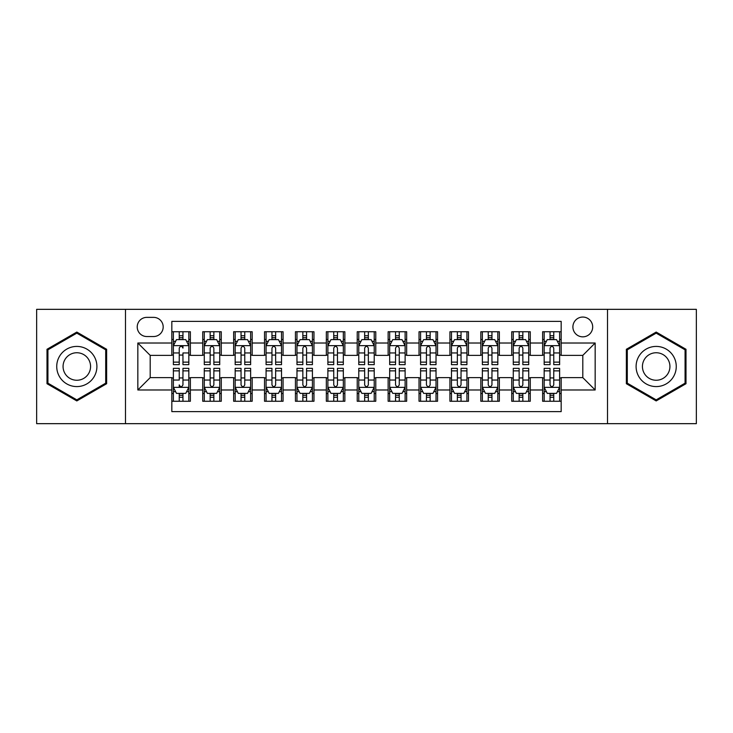 <?xml version="1.0" encoding="UTF-8"?>
<svg xmlns="http://www.w3.org/2000/svg" width="733" height="733" viewBox="0 0 733 733"><rect width="100%" height="100%" fill="white"/><g stroke="black" fill="none" stroke-linecap="round" stroke-linejoin="round"><path stroke-width="1.1" d="M582.799 317.059A9.886 9.886 0 0 0 572.904 326.945A9.886 9.886 0 0 0 582.799 336.841A9.886 9.886 0 0 0 592.685 326.945A9.886 9.886 0 0 0 582.799 317.059M607.51 423.665L696.35 423.665L696.35 309.335L607.51 309.335L607.51 423.665L125.49 423.665L125.49 309.335L36.65 309.335L36.65 423.665L125.49 423.665M561.166 331.737L542.622 331.737L542.622 343.017L530.271 343.017L530.271 355.377L542.622 355.377L542.622 343.017M530.271 343.017L530.271 331.737L511.726 331.737L511.726 343.017L499.365 343.017L499.365 355.377L511.726 355.377L511.726 343.017M499.365 343.017L499.365 331.737L480.83 331.737L480.83 343.017L468.469 343.017L468.469 355.377L480.83 355.377L480.83 343.017M468.469 343.017L468.469 331.737L449.925 331.737L449.925 343.017L437.564 343.017L437.564 355.377L449.925 355.377L449.925 343.017M437.564 343.017L437.564 331.737L419.029 331.737L419.029 343.017L406.668 343.017L406.668 355.377L419.029 355.377L419.029 343.017M406.668 343.017L406.668 331.737L388.133 331.737L388.133 343.017L375.772 343.017L375.772 355.377L388.133 355.377L388.133 343.017M375.772 343.017L375.772 331.737L357.228 331.737L357.228 343.017L344.867 343.017L344.867 355.377L357.228 355.377L357.228 343.017M344.867 343.017L344.867 331.737L326.332 331.737L326.332 343.017L313.971 343.017L313.971 355.377L326.332 355.377L326.332 343.017M313.971 343.017L313.971 331.737L295.436 331.737L295.436 343.017L283.075 343.017L283.075 355.377L295.436 355.377L295.436 343.017M283.075 343.017L283.075 331.737L264.531 331.737L264.531 343.017L252.17 343.017L252.17 355.377L264.531 355.377L264.531 343.017M252.17 343.017L252.17 331.737L233.635 331.737L233.635 343.017L221.274 343.017L221.274 355.377L233.635 355.377L233.635 343.017M221.274 343.017L221.274 331.737L202.729 331.737L202.729 355.377L190.378 355.377L190.378 331.737L171.834 331.737M171.834 401.263L190.378 401.263L190.378 377.623L202.729 377.623L202.729 401.263L221.274 401.263L221.274 377.623L233.635 377.623L233.635 389.983L221.274 389.983M233.635 389.983L233.635 401.263L252.17 401.263L252.17 377.623L264.531 377.623L264.531 389.983L252.17 389.983M264.531 389.983L264.531 401.263L283.075 401.263L283.075 377.623L295.436 377.623L295.436 389.983L283.075 389.983M295.436 389.983L295.436 401.263L313.971 401.263L313.971 377.623L326.332 377.623L326.332 389.983L313.971 389.983M326.332 389.983L326.332 401.263L344.867 401.263L344.867 377.623L357.228 377.623L357.228 389.983L344.867 389.983M357.228 389.983L357.228 401.263L375.772 401.263L375.772 377.623L388.133 377.623L388.133 389.983L375.772 389.983M388.133 389.983L388.133 401.263L406.668 401.263L406.668 377.623L419.029 377.623L419.029 389.983L406.668 389.983M419.029 389.983L419.029 401.263L437.564 401.263L437.564 377.623L449.925 377.623L449.925 389.983L437.564 389.983M449.925 389.983L449.925 401.263L468.469 401.263L468.469 377.623L480.83 377.623L480.83 389.983L468.469 389.983M480.83 389.983L480.83 401.263L499.365 401.263L499.365 377.623L511.726 377.623L511.726 389.983L499.365 389.983M511.726 389.983L511.726 401.263L530.271 401.263L530.271 377.623L542.622 377.623L542.622 389.983L530.271 389.983M146.802 336.529L153.6 336.529A9.575 9.575 0 0 0 163.184 326.945A9.575 9.575 0 0 0 153.6 317.371L146.802 317.371A9.575 9.575 0 0 0 137.227 326.945A9.575 9.575 0 0 0 146.802 336.529M607.51 309.335L125.49 309.335M561.166 343.017L561.166 321.384L171.834 321.384L171.834 355.377L150.201 355.377L150.201 377.623L171.834 377.623L171.834 411.616L561.166 411.616L561.166 377.623L582.799 377.623L582.799 355.377L561.166 355.377L561.166 343.017L595.159 343.017L595.159 389.983L561.166 389.983M171.834 389.983L137.841 389.983L137.841 343.017L171.834 343.017M542.622 389.983L542.622 401.263L561.166 401.263M171.834 339.461L173.382 339.461M179.246 339.461L182.957 339.461M188.83 339.461L190.378 339.461M171.834 355.065L173.382 355.065M179.246 355.065L182.957 355.065M188.83 355.065L190.378 355.065M171.834 377.935L173.382 377.935M179.246 377.935L182.957 377.935M188.83 377.935L190.378 377.935M171.834 393.539L173.382 393.539M179.246 393.539L182.957 393.539M188.83 393.539L190.378 393.539M202.729 355.065L204.278 355.065M210.151 355.065L213.862 355.065M219.726 355.065L221.274 355.065M202.729 339.461L204.278 339.461M210.151 339.461L213.862 339.461M219.726 339.461L221.274 339.461M202.729 377.935L204.278 377.935M210.151 377.935L213.862 377.935M219.726 377.935L221.274 377.935M202.729 393.539L204.278 393.539M210.151 393.539L213.862 393.539M219.726 393.539L221.274 393.539M233.635 377.935L235.174 377.935M241.047 377.935L244.758 377.935M250.631 377.935L252.17 377.935M233.635 393.539L235.174 393.539M241.047 393.539L244.758 393.539M250.631 393.539L252.17 393.539M233.635 339.461L235.174 339.461M241.047 339.461L244.758 339.461M250.631 339.461L252.17 339.461M233.635 355.065L235.174 355.065M241.047 355.065L244.758 355.065M250.631 355.065L252.17 355.065M264.531 377.935L266.079 377.935M271.952 377.935L275.654 377.935M281.527 377.935L283.075 377.935M264.531 393.539L266.079 393.539M271.952 393.539L275.654 393.539M281.527 393.539L283.075 393.539M264.531 339.461L266.079 339.461M271.952 339.461L275.654 339.461M281.527 339.461L283.075 339.461M264.531 355.065L266.079 355.065M271.952 355.065L275.654 355.065M281.527 355.065L283.075 355.065M295.436 377.935L296.975 377.935M302.848 377.935L306.559 377.935M312.423 377.935L313.971 377.935M295.436 393.539L296.975 393.539M302.848 393.539L306.559 393.539M312.423 393.539L313.971 393.539M295.436 339.461L296.975 339.461M302.848 339.461L306.559 339.461M312.423 339.461L313.971 339.461M295.436 355.065L296.975 355.065M302.848 355.065L306.559 355.065M312.423 355.065L313.971 355.065M326.332 377.935L327.88 377.935M333.744 377.935L337.455 377.935M343.328 377.935L344.867 377.935M326.332 393.539L327.88 393.539M333.744 393.539L337.455 393.539M343.328 393.539L344.867 393.539M326.332 339.461L327.88 339.461M333.744 339.461L337.455 339.461M343.328 339.461L344.867 339.461M326.332 355.065L327.88 355.065M333.744 355.065L337.455 355.065M343.328 355.065L344.867 355.065M357.228 377.935L358.776 377.935M364.649 377.935L368.351 377.935M374.224 377.935L375.772 377.935M357.228 393.539L358.776 393.539M364.649 393.539L368.351 393.539M374.224 393.539L375.772 393.539M357.228 339.461L358.776 339.461M364.649 339.461L368.351 339.461M374.224 339.461L375.772 339.461M357.228 355.065L358.776 355.065M364.649 355.065L368.351 355.065M374.224 355.065L375.772 355.065M388.133 377.935L389.672 377.935M395.545 377.935L399.256 377.935M405.12 377.935L406.668 377.935M388.133 393.539L389.672 393.539M395.545 393.539L399.256 393.539M405.12 393.539L406.668 393.539M388.133 339.461L389.672 339.461M395.545 339.461L399.256 339.461M405.12 339.461L406.668 339.461M388.133 355.065L389.672 355.065M395.545 355.065L399.256 355.065M405.12 355.065L406.668 355.065M419.029 377.935L420.577 377.935M426.441 377.935L430.152 377.935M436.025 377.935L437.564 377.935M419.029 393.539L420.577 393.539M426.441 393.539L430.152 393.539M436.025 393.539L437.564 393.539M419.029 339.461L420.577 339.461M426.441 339.461L430.152 339.461M436.025 339.461L437.564 339.461M419.029 355.065L420.577 355.065M426.441 355.065L430.152 355.065M436.025 355.065L437.564 355.065M449.925 377.935L451.473 377.935M457.346 377.935L461.048 377.935M466.921 377.935L468.469 377.935M449.925 393.539L451.473 393.539M457.346 393.539L461.048 393.539M466.921 393.539L468.469 393.539M449.925 339.461L451.473 339.461M457.346 339.461L461.048 339.461M466.921 339.461L468.469 339.461M449.925 355.065L451.473 355.065M457.346 355.065L461.048 355.065M466.921 355.065L468.469 355.065M480.83 377.935L482.369 377.935M488.242 377.935L491.953 377.935M497.826 377.935L499.365 377.935M480.83 393.539L482.369 393.539M488.242 393.539L491.953 393.539M497.826 393.539L499.365 393.539M480.83 339.461L482.369 339.461M488.242 339.461L491.953 339.461M497.826 339.461L499.365 339.461M480.83 355.065L482.369 355.065M488.242 355.065L491.953 355.065M497.826 355.065L499.365 355.065M511.726 377.935L513.274 377.935M519.138 377.935L522.849 377.935M528.722 377.935L530.271 377.935M511.726 393.539L513.274 393.539M519.138 393.539L522.849 393.539M528.722 393.539L530.271 393.539M511.726 339.461L513.274 339.461M519.138 339.461L522.849 339.461M528.722 339.461L530.271 339.461M511.726 355.065L513.274 355.065M519.138 355.065L522.849 355.065M528.722 355.065L530.271 355.065M542.622 377.935L544.17 377.935M550.043 377.935L553.754 377.935M559.618 377.935L561.166 377.935M542.622 393.539L544.17 393.539M550.043 393.539L553.754 393.539M559.618 393.539L561.166 393.539M542.622 339.461L544.17 339.461M550.043 339.461L553.754 339.461M559.618 339.461L561.166 339.461M542.622 355.065L544.17 355.065M550.043 355.065L553.754 355.065M559.618 355.065L561.166 355.065M150.201 355.377L137.841 343.017M150.201 377.623L137.841 389.983M595.159 343.017L582.799 355.377M595.159 389.983L582.799 377.623M76.818 400.933L106.633 383.716L106.633 349.284L76.818 332.067L47.004 349.284L47.004 383.716L76.818 400.933M685.996 349.284L656.182 332.067L626.367 349.284L626.367 383.716L656.182 400.933L685.996 383.716L685.996 349.284M182.957 331.737L182.957 339.617L182.957 335.751L179.246 335.751M188.83 362.129L182.957 362.129L182.957 364.649L188.83 364.649L188.83 345.802L185.742 339.617L176.47 339.617L173.382 345.802L173.382 352.958L173.382 331.737M173.382 358.538L173.382 360.627M173.382 341.386L173.382 335.751M173.382 362.129L173.382 364.649L179.246 364.649L179.246 362.129L173.382 362.129L173.382 352.958L179.246 352.958L179.246 358.538M188.83 341.386L188.83 335.751M182.957 362.129L182.957 352.958L188.83 352.958L188.83 331.737M179.246 339.617L179.246 331.737M182.957 358.538L182.957 360.627M179.246 362.129L179.246 348.111C180.492 345.738 181.72 345.738 182.957 348.111L182.957 345.646M179.246 401.263L179.246 393.383L179.246 397.249L182.957 397.249M173.382 370.871L179.246 370.871L179.246 368.351L173.382 368.351L173.382 387.198L176.47 393.383L185.742 393.383L188.83 387.198L188.83 380.042L188.83 401.263M188.83 374.462L188.83 372.373M188.83 391.614L188.83 397.249M188.83 370.871L188.83 368.351L182.957 368.351L182.957 370.871L188.83 370.871L188.83 380.042L182.957 380.042L182.957 374.462M173.382 391.614L173.382 397.249M179.246 370.871L179.246 380.042L173.382 380.042L173.382 401.263M182.957 393.383L182.957 401.263M179.246 374.462L179.246 372.373M182.957 370.871L182.957 384.889C181.72 387.262 180.483 387.262 179.246 384.889L179.246 387.354M76.818 346.416A20.084 20.084 0 0 0 56.734 366.5A20.084 20.084 0 0 0 76.818 386.584A20.084 20.084 0 0 0 96.903 366.5A20.084 20.084 0 0 0 76.818 346.416M76.818 352.747A13.753 13.753 0 0 0 63.065 366.5A13.753 13.753 0 0 0 76.818 380.253A13.753 13.753 0 0 0 90.571 366.5A13.753 13.753 0 0 0 76.818 352.747M105.708 383.176L76.818 399.861L47.929 383.176L47.929 349.824L76.818 333.139L105.708 349.824L105.708 383.176M638.791 356.458A20.084 20.084 0 0 0 646.139 383.89A20.084 20.084 0 0 0 673.572 376.542A20.084 20.084 0 0 0 666.224 349.11A20.084 20.084 0 0 0 638.791 356.458M644.27 359.628A13.753 13.753 0 0 0 649.31 378.411A13.753 13.753 0 0 0 668.093 373.372A13.753 13.753 0 0 0 663.053 354.589A13.753 13.753 0 0 0 644.27 359.628M685.071 349.824L685.071 383.176L656.182 399.861L627.292 383.176L627.292 349.824L656.182 333.139L685.071 349.824M213.862 335.751L210.151 335.751M219.726 362.129L213.862 362.129L213.862 364.649L219.726 364.649L219.726 345.802L216.638 339.617L207.366 339.617L204.278 345.802L204.278 364.649L210.151 364.649L210.151 362.129L204.278 362.129M204.278 345.802L204.278 331.737M219.726 345.802L219.726 331.737M210.151 339.617L210.151 331.737M213.862 331.737L213.862 339.617M213.862 362.129L213.862 348.111C212.625 345.738 211.388 345.738 210.151 348.111L210.151 362.129M244.758 335.751L241.047 335.751M250.631 362.129L244.758 362.129L244.758 364.649L250.631 364.649L250.631 345.802L247.534 339.617L238.271 339.617L235.174 345.802L235.174 364.649L241.047 364.649L241.047 362.129L235.174 362.129M235.174 345.802L235.174 331.737M250.631 345.802L250.631 331.737M241.047 339.617L241.047 331.737M244.758 331.737L244.758 339.617M244.758 362.129L244.758 348.111C243.521 345.738 242.284 345.738 241.047 348.111L241.047 362.129M275.654 335.751L271.952 335.751M281.527 362.129L275.654 362.129L275.654 364.649L281.527 364.649L281.527 345.802L278.439 339.617L269.167 339.617L266.079 345.802L266.079 364.649L271.952 364.649L271.952 362.129L266.079 362.129M266.079 345.802L266.079 331.737M281.527 345.802L281.527 331.737M271.952 339.617L271.952 331.737M275.654 331.737L275.654 339.617M275.654 362.129L275.654 348.111C274.426 345.738 273.189 345.738 271.952 348.111L271.952 362.129M306.559 335.751L302.848 335.751M312.423 362.129L306.559 362.129L306.559 364.649L312.423 364.649L312.423 345.802L309.335 339.617L300.063 339.617L296.975 345.802L296.975 364.649L302.848 364.649L302.848 362.129L296.975 362.129M296.975 345.802L296.975 331.737M312.423 345.802L312.423 331.737M302.848 339.617L302.848 331.737M306.559 331.737L306.559 339.617M306.559 362.129L306.559 348.111C305.322 345.738 304.085 345.738 302.848 348.111L302.848 362.129M210.151 397.249L213.862 397.249M204.278 370.871L210.151 370.871L210.151 368.351L204.278 368.351L204.278 387.198L207.366 393.383L216.638 393.383L219.726 387.198L219.726 368.351L213.862 368.351L213.862 370.871L219.726 370.871M219.726 387.198L219.726 401.263M204.278 387.198L204.278 401.263M213.862 393.383L213.862 401.263M210.151 401.263L210.151 393.383M210.151 370.871L210.151 384.889C211.388 387.262 212.616 387.262 213.862 384.889L213.862 370.871M241.047 397.249L244.758 397.249M235.174 370.871L241.047 370.871L241.047 368.351L235.174 368.351L235.174 387.198L238.271 393.383L247.534 393.383L250.631 387.198L250.631 368.351L244.758 368.351L244.758 370.871L250.631 370.871M250.631 387.198L250.631 401.263M235.174 387.198L235.174 401.263M244.758 393.383L244.758 401.263M241.047 401.263L241.047 393.383M241.047 370.871L241.047 384.889C242.284 387.262 243.521 387.262 244.758 384.889L244.758 370.871M271.952 397.249L275.654 397.249M266.079 370.871L271.952 370.871L271.952 368.351L266.079 368.351L266.079 387.198L269.167 393.383L278.439 393.383L281.527 387.198L281.527 368.351L275.654 368.351L275.654 370.871L281.527 370.871M281.527 387.198L281.527 401.263M266.079 387.198L266.079 401.263M275.654 393.383L275.654 401.263M271.952 401.263L271.952 393.383M271.952 370.871L271.952 384.889C273.18 387.262 274.417 387.262 275.654 384.889L275.654 370.871M302.848 397.249L306.559 397.249M296.975 370.871L302.848 370.871L302.848 368.351L296.975 368.351L296.975 387.198L300.063 393.383L309.335 393.383L312.423 387.198L312.423 368.351L306.559 368.351L306.559 370.871L312.423 370.871M312.423 387.198L312.423 401.263M296.975 387.198L296.975 401.263M306.559 393.383L306.559 401.263M302.848 401.263L302.848 393.383M302.848 370.871L302.848 384.889C304.085 387.262 305.322 387.262 306.559 384.889L306.559 370.871M337.455 335.751L333.744 335.751M343.328 362.129L337.455 362.129L337.455 364.649L343.328 364.649L343.328 345.802L340.231 339.617L330.968 339.617L327.88 345.802L327.88 364.649L333.744 364.649L333.744 362.129L327.88 362.129M327.88 345.802L327.88 331.737M343.328 345.802L343.328 331.737M333.744 339.617L333.744 331.737M337.455 331.737L337.455 339.617M337.455 362.129L337.455 348.111C336.218 345.738 334.981 345.738 333.744 348.111L333.744 362.129M333.744 397.249L337.455 397.249M327.88 370.871L333.744 370.871L333.744 368.351L327.88 368.351L327.88 387.198L330.968 393.383L340.231 393.383L343.328 387.198L343.328 368.351L337.455 368.351L337.455 370.871L343.328 370.871M343.328 387.198L343.328 401.263M327.88 387.198L327.88 401.263M337.455 393.383L337.455 401.263M333.744 401.263L333.744 393.383M333.744 370.871L333.744 384.889C334.981 387.262 336.218 387.262 337.455 384.889L337.455 370.871M368.351 335.751L364.649 335.751M374.224 362.129L368.351 362.129L368.351 364.649L374.224 364.649L374.224 345.802L371.136 339.617L361.864 339.617L358.776 345.802L358.776 364.649L364.649 364.649L364.649 362.129L358.776 362.129M358.776 345.802L358.776 331.737M374.224 345.802L374.224 331.737M364.649 339.617L364.649 331.737M368.351 331.737L368.351 339.617M368.351 362.129L368.351 348.111C367.123 345.738 365.886 345.738 364.649 348.111L364.649 362.129M364.649 397.249L368.351 397.249M358.776 370.871L364.649 370.871L364.649 368.351L358.776 368.351L358.776 387.198L361.864 393.383L371.136 393.383L374.224 387.198L374.224 368.351L368.351 368.351L368.351 370.871L374.224 370.871M374.224 387.198L374.224 401.263M358.776 387.198L358.776 401.263M368.351 393.383L368.351 401.263M364.649 401.263L364.649 393.383M364.649 370.871L364.649 384.889C365.877 387.262 367.114 387.262 368.351 384.889L368.351 370.871M399.256 335.751L395.545 335.751M405.12 362.129L399.256 362.129L399.256 364.649L405.12 364.649L405.12 345.802L402.032 339.617L392.769 339.617L389.672 345.802L389.672 364.649L395.545 364.649L395.545 362.129L389.672 362.129M389.672 345.802L389.672 331.737M405.12 345.802L405.12 331.737M395.545 339.617L395.545 331.737M399.256 331.737L399.256 339.617M399.256 362.129L399.256 348.111C398.019 345.738 396.782 345.738 395.545 348.111L395.545 362.129M395.545 397.249L399.256 397.249M389.672 370.871L395.545 370.871L395.545 368.351L389.672 368.351L389.672 387.198L392.769 393.383L402.032 393.383L405.12 387.198L405.12 368.351L399.256 368.351L399.256 370.871L405.12 370.871M405.12 387.198L405.12 401.263M389.672 387.198L389.672 401.263M399.256 393.383L399.256 401.263M395.545 401.263L395.545 393.383M395.545 370.871L395.545 384.889C396.782 387.262 398.019 387.262 399.256 384.889L399.256 370.871M430.152 335.751L426.441 335.751M436.025 362.129L430.152 362.129L430.152 364.649L436.025 364.649L436.025 345.802L432.937 339.617L423.665 339.617L420.577 345.802L420.577 364.649L426.441 364.649L426.441 362.129L420.577 362.129M420.577 345.802L420.577 331.737M436.025 345.802L436.025 331.737M426.441 339.617L426.441 331.737M430.152 331.737L430.152 339.617M430.152 362.129L430.152 348.111C428.915 345.738 427.678 345.738 426.441 348.111L426.441 362.129M426.441 397.249L430.152 397.249M420.577 370.871L426.441 370.871L426.441 368.351L420.577 368.351L420.577 387.198L423.665 393.383L432.937 393.383L436.025 387.198L436.025 368.351L430.152 368.351L430.152 370.871L436.025 370.871M436.025 387.198L436.025 401.263M420.577 387.198L420.577 401.263M430.152 393.383L430.152 401.263M426.441 401.263L426.441 393.383M426.441 370.871L426.441 384.889C427.678 387.262 428.915 387.262 430.152 384.889L430.152 370.871M461.048 335.751L457.346 335.751M466.921 362.129L461.048 362.129L461.048 364.649L466.921 364.649L466.921 345.802L463.833 339.617L454.561 339.617L451.473 345.802L451.473 364.649L457.346 364.649L457.346 362.129L451.473 362.129M451.473 345.802L451.473 331.737M466.921 345.802L466.921 331.737M457.346 339.617L457.346 331.737M461.048 331.737L461.048 339.617M461.048 362.129L461.048 348.111C459.82 345.738 458.583 345.738 457.346 348.111L457.346 362.129M457.346 397.249L461.048 397.249M451.473 370.871L457.346 370.871L457.346 368.351L451.473 368.351L451.473 387.198L454.561 393.383L463.833 393.383L466.921 387.198L466.921 368.351L461.048 368.351L461.048 370.871L466.921 370.871M466.921 387.198L466.921 401.263M451.473 387.198L451.473 401.263M461.048 393.383L461.048 401.263M457.346 401.263L457.346 393.383M457.346 370.871L457.346 384.889C458.574 387.262 459.811 387.262 461.048 384.889L461.048 370.871M491.953 335.751L488.242 335.751M497.826 362.129L491.953 362.129L491.953 364.649L497.826 364.649L497.826 345.802L494.729 339.617L485.466 339.617L482.369 345.802L482.369 364.649L488.242 364.649L488.242 362.129L482.369 362.129M482.369 345.802L482.369 331.737M497.826 345.802L497.826 331.737M488.242 339.617L488.242 331.737M491.953 331.737L491.953 339.617M491.953 362.129L491.953 348.111C490.716 345.738 489.479 345.738 488.242 348.111L488.242 362.129M488.242 397.249L491.953 397.249M482.369 370.871L488.242 370.871L488.242 368.351L482.369 368.351L482.369 387.198L485.466 393.383L494.729 393.383L497.826 387.198L497.826 368.351L491.953 368.351L491.953 370.871L497.826 370.871M497.826 387.198L497.826 401.263M482.369 387.198L482.369 401.263M491.953 393.383L491.953 401.263M488.242 401.263L488.242 393.383M488.242 370.871L488.242 384.889C489.479 387.262 490.716 387.262 491.953 384.889L491.953 370.871M522.849 335.751L519.138 335.751M528.722 362.129L522.849 362.129L522.849 364.649L528.722 364.649L528.722 345.802L525.634 339.617L516.362 339.617L513.274 345.802L513.274 364.649L519.138 364.649L519.138 362.129L513.274 362.129M513.274 345.802L513.274 331.737M528.722 345.802L528.722 331.737M519.138 339.617L519.138 331.737M522.849 331.737L522.849 339.617M522.849 362.129L522.849 348.111C521.612 345.738 520.384 345.738 519.138 348.111L519.138 362.129M519.138 397.249L522.849 397.249M513.274 370.871L519.138 370.871L519.138 368.351L513.274 368.351L513.274 387.198L516.362 393.383L525.634 393.383L528.722 387.198L528.722 368.351L522.849 368.351L522.849 370.871L528.722 370.871M528.722 387.198L528.722 401.263M513.274 387.198L513.274 401.263M522.849 393.383L522.849 401.263M519.138 401.263L519.138 393.383M519.138 370.871L519.138 384.889C520.375 387.262 521.612 387.262 522.849 384.889L522.849 370.871M553.754 335.751L550.043 335.751M559.618 362.129L553.754 362.129L553.754 364.649L559.618 364.649L559.618 345.802L556.53 339.617L547.258 339.617L544.17 345.802L544.17 364.649L550.043 364.649L550.043 362.129L544.17 362.129M544.17 345.802L544.17 331.737M559.618 345.802L559.618 331.737M550.043 339.617L550.043 331.737M553.754 331.737L553.754 339.617M553.754 362.129L553.754 348.111C552.517 345.738 551.28 345.738 550.043 348.111L550.043 362.129M550.043 397.249L553.754 397.249M544.17 370.871L550.043 370.871L550.043 368.351L544.17 368.351L544.17 387.198L547.258 393.383L556.53 393.383L559.618 387.198L559.618 368.351L553.754 368.351L553.754 370.871L559.618 370.871M559.618 387.198L559.618 401.263M544.17 387.198L544.17 401.263M553.754 393.383L553.754 401.263M550.043 401.263L550.043 393.383M550.043 370.871L550.043 384.889C551.28 387.262 552.508 387.262 553.754 384.889L553.754 370.871M202.729 389.983L190.378 389.983M202.729 343.017L190.378 343.017M188.748 345.646L173.455 345.646M173.382 341.321L175.618 341.321M186.585 341.321L188.83 341.321M182.957 337.721L179.246 337.721M173.455 387.354L188.748 387.354M188.83 391.679L186.585 391.679M175.618 391.679L173.382 391.679M179.246 395.279L182.957 395.279M219.653 345.646L204.36 345.646M204.278 341.321L206.523 341.321M217.49 341.321L219.726 341.321M210.151 352.958L204.278 352.958M219.726 352.958L213.862 352.958M213.862 337.721L210.151 337.721M250.549 345.646L235.256 345.646M235.174 341.321L237.419 341.321M248.386 341.321L250.631 341.321M241.047 352.958L235.174 352.958M250.631 352.958L244.758 352.958M244.758 337.721L241.047 337.721M281.454 345.646L266.152 345.646M266.079 341.321L268.315 341.321M279.291 341.321L281.527 341.321M271.952 352.958L266.079 352.958M281.527 352.958L275.654 352.958M275.654 337.721L271.952 337.721M312.35 345.646L297.057 345.646M296.975 341.321L299.22 341.321M310.187 341.321L312.423 341.321M302.848 352.958L296.975 352.958M312.423 352.958L306.559 352.958M306.559 337.721L302.848 337.721M204.36 387.354L219.653 387.354M219.726 391.679L217.49 391.679M206.523 391.679L204.278 391.679M213.862 380.042L219.726 380.042M204.278 380.042L210.151 380.042M210.151 395.279L213.862 395.279M235.256 387.354L250.549 387.354M250.631 391.679L248.386 391.679M237.419 391.679L235.174 391.679M244.758 380.042L250.631 380.042M235.174 380.042L241.047 380.042M241.047 395.279L244.758 395.279M266.152 387.354L281.454 387.354M281.527 391.679L279.291 391.679M268.315 391.679L266.079 391.679M275.654 380.042L281.527 380.042M266.079 380.042L271.952 380.042M271.952 395.279L275.654 395.279M297.057 387.354L312.35 387.354M312.423 391.679L310.187 391.679M299.22 391.679L296.975 391.679M306.559 380.042L312.423 380.042M296.975 380.042L302.848 380.042M302.848 395.279L306.559 395.279M343.246 345.646L327.953 345.646M327.88 341.321L330.116 341.321M341.083 341.321L343.328 341.321M333.744 352.958L327.88 352.958M343.328 352.958L337.455 352.958M337.455 337.721L333.744 337.721M327.953 387.354L343.246 387.354M343.328 391.679L341.083 391.679M330.116 391.679L327.88 391.679M337.455 380.042L343.328 380.042M327.88 380.042L333.744 380.042M333.744 395.279L337.455 395.279M374.151 345.646L358.849 345.646M358.776 341.321L361.012 341.321M371.988 341.321L374.224 341.321M364.649 352.958L358.776 352.958M374.224 352.958L368.351 352.958M368.351 337.721L364.649 337.721M358.849 387.354L374.151 387.354M374.224 391.679L371.988 391.679M361.012 391.679L358.776 391.679M368.351 380.042L374.224 380.042M358.776 380.042L364.649 380.042M364.649 395.279L368.351 395.279M405.047 345.646L389.754 345.646M389.672 341.321L391.917 341.321M402.884 341.321L405.12 341.321M395.545 352.958L389.672 352.958M405.12 352.958L399.256 352.958M399.256 337.721L395.545 337.721M389.754 387.354L405.047 387.354M405.12 391.679L402.884 391.679M391.917 391.679L389.672 391.679M399.256 380.042L405.12 380.042M389.672 380.042L395.545 380.042M395.545 395.279L399.256 395.279M435.943 345.646L420.65 345.646M420.577 341.321L422.813 341.321M433.78 341.321L436.025 341.321M426.441 352.958L420.577 352.958M436.025 352.958L430.152 352.958M430.152 337.721L426.441 337.721M420.65 387.354L435.943 387.354M436.025 391.679L433.78 391.679M422.813 391.679L420.577 391.679M430.152 380.042L436.025 380.042M420.577 380.042L426.441 380.042M426.441 395.279L430.152 395.279M466.848 345.646L451.546 345.646M451.473 341.321L453.709 341.321M464.685 341.321L466.921 341.321M457.346 352.958L451.473 352.958M466.921 352.958L461.048 352.958M461.048 337.721L457.346 337.721M451.546 387.354L466.848 387.354M466.921 391.679L464.685 391.679M453.709 391.679L451.473 391.679M461.048 380.042L466.921 380.042M451.473 380.042L457.346 380.042M457.346 395.279L461.048 395.279M497.744 345.646L482.451 345.646M482.369 341.321L484.614 341.321M495.581 341.321L497.826 341.321M488.242 352.958L482.369 352.958M497.826 352.958L491.953 352.958M491.953 337.721L488.242 337.721M482.451 387.354L497.744 387.354M497.826 391.679L495.581 391.679M484.614 391.679L482.369 391.679M491.953 380.042L497.826 380.042M482.369 380.042L488.242 380.042M488.242 395.279L491.953 395.279M528.64 345.646L513.347 345.646M513.274 341.321L515.51 341.321M526.477 341.321L528.722 341.321M519.138 352.958L513.274 352.958M528.722 352.958L522.849 352.958M522.849 337.721L519.138 337.721M513.347 387.354L528.64 387.354M528.722 391.679L526.477 391.679M515.51 391.679L513.274 391.679M522.849 380.042L528.722 380.042M513.274 380.042L519.138 380.042M519.138 395.279L522.849 395.279M559.545 345.646L544.253 345.646M544.17 341.321L546.415 341.321M557.382 341.321L559.618 341.321M550.043 352.958L544.17 352.958M559.618 352.958L553.754 352.958M553.754 337.721L550.043 337.721M544.253 387.354L559.545 387.354M559.618 391.679L557.382 391.679M546.415 391.679L544.17 391.679M553.754 380.042L559.618 380.042M544.17 380.042L550.043 380.042M550.043 395.279L553.754 395.279"/></g></svg>
